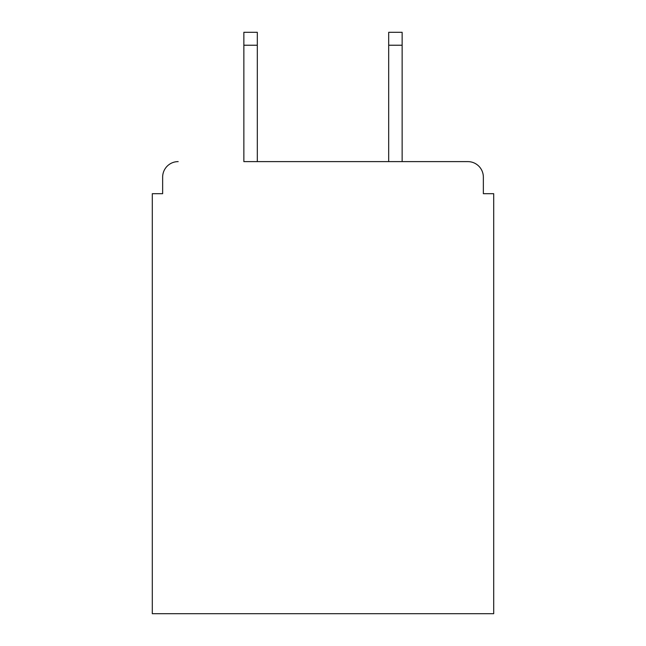 <?xml version="1.0" encoding="UTF-8"?>
<svg xmlns="http://www.w3.org/2000/svg" width="646" height="646" viewBox="0 0 646 646"><rect width="100%" height="100%" fill="white"/><g stroke="black" fill="none" stroke-linecap="round" stroke-linejoin="round"><path stroke-width="0.97" d="M483.353 193.687L483.353 177.133L483.353 193.687L493.697 193.687L493.697 613.7L152.303 613.7L152.303 193.687L162.647 193.687L162.647 177.133L162.647 193.687M243.857 45.228L243.857 32.3L257.31 32.3L257.31 45.228L243.857 45.228L243.857 161.613L467.833 161.613L402.143 161.613L402.143 45.228L388.69 45.228L388.69 32.3L402.143 32.3L402.143 45.228M483.353 177.133A15.52 15.52 0 0 0 467.833 161.613M178.167 161.613A15.52 15.52 0 0 0 162.647 177.133M388.69 45.228L388.69 161.613L257.31 161.613L257.31 45.228"/></g></svg>
